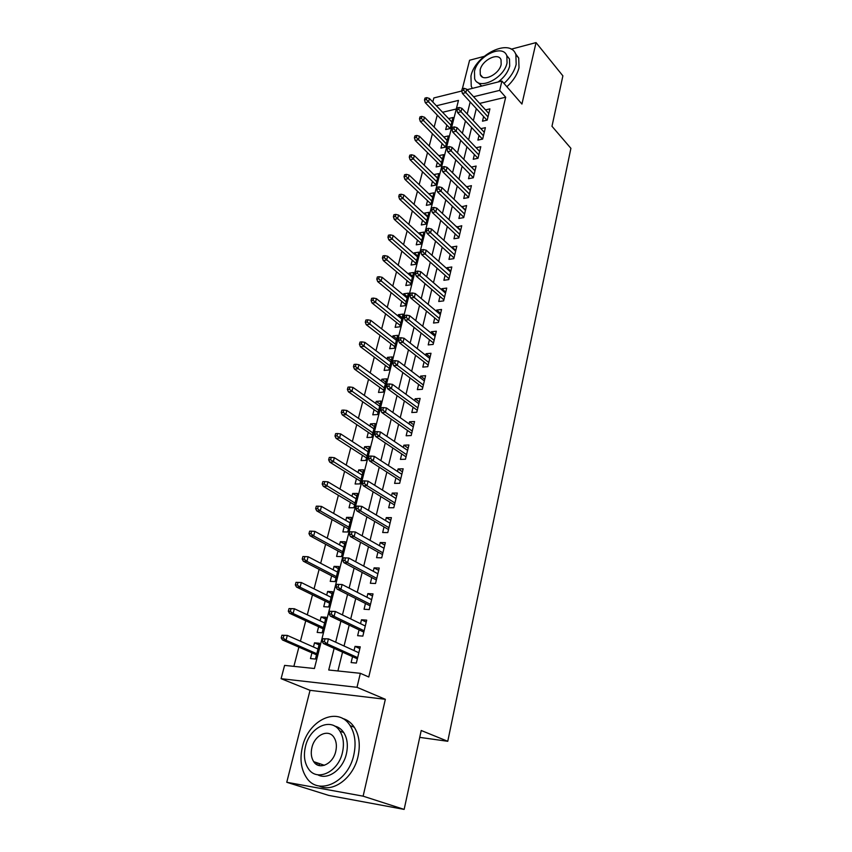 <?xml version="1.0" encoding="UTF-8"?>
<svg xmlns="http://www.w3.org/2000/svg" width="852" height="852" viewBox="0 0 852 852"><rect width="100%" height="100%" fill="white"/><g stroke="black" fill="none" stroke-linecap="round" stroke-linejoin="round"><path stroke-width="1.28" d="M316.72 762.689L317.37 764.915M432.795 102.006L433.86 97.937L461.784 91.004M484.021 56.413L469.59 60.247L462.37 88.757M467.13 89.673L501.913 81.036L521.935 104.061L536.036 42.6L562.884 75.849L551.979 126.288L570.904 148.323L447.758 741.293L421.218 730.494L404.146 809.4L328.712 795.406L286.762 782.274L363.122 796.173L385.349 699.3L356.999 687.308L281.096 678.682L284.589 665.391L314.409 668.511L458.472 100.398L436.384 105.776M385.349 699.3L310.043 690.333L286.762 782.274M310.043 690.333L281.096 678.682M437.257 115.116L434.137 127.129M432.411 133.743L429.216 146.033M427.502 152.625L424.232 165.203M422.517 171.774L419.173 184.639M417.469 191.199L414.051 204.352M412.347 210.902L408.843 224.364M407.149 230.881L403.56 244.652M401.867 251.159L398.203 265.249M396.521 271.735L392.772 286.144M391.089 292.609L387.255 307.348M385.583 313.792L381.664 328.872M379.992 335.283L375.977 350.726M374.316 357.105L370.205 372.91M368.554 379.257L364.347 395.435M362.707 401.75L358.404 418.3M356.764 424.594L352.355 441.528M350.736 447.779L346.221 465.117M344.602 471.337L339.991 489.08M338.382 495.268L333.654 513.426M332.056 519.571L327.221 538.155M325.634 544.258L320.682 563.3M319.117 569.36L314.047 588.849M312.482 594.856L307.284 614.814M305.74 620.778L300.426 641.215M298.882 647.126L293.876 666.37M536.036 42.6L511.189 49.192M404.146 809.4L363.122 796.173M483.616 116.564L482.488 121.186L487.206 120.111L489.911 108.864L485.533 109.897M479.037 135.425L477.897 140.09L482.637 139.068L485.384 127.662L480.858 128.673M474.394 154.553L473.243 159.271L478.004 158.28L480.794 146.714L476.119 147.715M469.686 173.957L468.525 178.718L473.307 177.78L476.13 166.055L471.348 167.088M464.904 193.638L463.744 198.441L468.536 197.557L471.412 185.661L466.566 186.79M460.059 213.607L458.887 218.453L463.701 217.622L466.608 205.545L461.72 206.77M455.149 233.874L453.956 238.762L458.802 237.985L461.752 225.727L456.8 227.058M450.154 254.428L448.961 259.37L453.818 258.646L456.81 246.207L451.965 246.974L451.805 247.634M445.095 275.281L443.881 280.276L448.77 279.605L451.805 266.985L446.938 267.698L446.736 268.518M439.952 296.453L438.737 301.502L443.636 300.884L446.725 288.082L441.837 288.721L441.592 289.723M434.744 317.945L433.508 323.036L438.429 322.482L441.56 309.489L436.65 310.075L436.373 311.236M429.451 339.756L428.205 344.9L433.146 344.41L436.33 331.215L431.389 331.748L431.069 333.079M424.072 361.908L422.816 367.105L427.779 366.669L431.005 353.271L426.053 353.74L425.68 355.263M418.62 384.39L417.342 389.641L422.336 389.279L425.606 375.679L420.632 376.073L420.217 377.787M413.071 407.224L411.793 412.528L416.798 412.24L420.132 398.416L415.126 398.757L414.668 400.653M407.448 430.42L406.148 435.777L411.175 435.553L414.562 421.516L409.546 421.783L409.035 423.881M401.729 453.978L400.419 459.388L405.467 459.239L408.907 444.978L403.869 445.181L403.305 447.481M395.924 477.908L394.593 483.382L399.673 483.297L403.166 468.813L398.097 468.941L397.49 471.454M390.024 502.211L388.682 507.749L393.784 507.749L397.33 493.031L392.239 493.084L391.579 495.8M384.028 526.919L382.676 532.511L387.788 532.585L391.398 517.633L386.286 517.611L385.573 520.551M377.937 552.021L376.563 557.677L381.707 557.836L385.37 542.639L380.237 542.532L379.47 545.706M371.749 577.539L370.354 583.258L375.519 583.503L379.247 568.05L374.092 567.858L373.261 571.277M365.455 603.472L364.049 609.255L369.235 609.585L373.016 593.887L367.851 593.599L366.956 597.263M359.054 629.841L357.638 635.688L362.845 636.114L366.69 620.139L361.493 619.777L360.545 623.685M319.053 644.857L314.505 642.834L313.451 646.977M311.949 652.834L310.479 658.575L315.442 659.065L319.457 643.26L314.505 642.834M325.613 619.053L321.129 616.933L320.128 620.831M318.616 626.742L317.168 632.418L322.109 632.823L326.06 617.274L321.129 616.933M332.056 593.652L327.637 591.448L326.699 595.122M325.176 601.075L323.739 606.688L328.67 606.997L332.557 591.703L327.637 591.448M338.404 568.657L334.048 566.367L333.164 569.807M331.63 575.814L330.214 581.362L335.124 581.596L338.947 566.548L334.048 566.367M344.655 544.045L340.363 541.68L339.533 544.907M337.988 550.946L336.583 556.441L341.471 556.59L345.23 541.787L340.363 541.68M350.811 519.827L346.572 517.377L345.795 520.391M344.24 526.483L342.855 531.914L347.722 531.989L351.429 517.409L346.572 517.377M356.871 495.981L352.685 493.457L351.961 496.258M350.396 502.392L349.022 507.76L353.878 507.76L357.52 493.414L352.685 493.457M362.835 472.498L358.703 469.899L358.032 472.509M356.455 478.675L355.103 483.989L359.927 483.915L363.516 469.782L358.703 469.899M368.703 449.377L364.635 446.704L364.017 449.121M362.43 455.319L361.088 460.581L365.891 460.431L369.427 446.523L364.635 446.704M374.486 426.596L370.471 423.87L369.896 426.085M368.309 432.326L366.978 437.534L371.77 437.31L375.253 423.614L370.471 423.87M380.184 404.167L376.222 401.367L375.7 403.401M374.092 409.674L372.782 414.828L377.553 414.541L380.982 401.047L376.222 401.367M385.796 382.069L381.877 379.204L381.408 381.057M379.8 387.362L378.49 392.463L383.251 392.122L386.627 378.82L381.877 379.204M391.334 360.289L387.458 357.371L387.032 359.054M385.413 365.38L384.124 370.428L388.863 370.024L392.186 356.924L387.458 357.371M396.776 338.84L392.964 335.858L392.57 337.371M390.951 343.729L389.673 348.724L394.391 348.255L397.671 335.358L392.964 335.858M402.155 317.7L398.374 314.665L398.033 316.007M396.404 322.397L395.136 327.338L399.833 326.817L403.06 314.1L398.374 314.665M407.448 296.858L403.72 293.77L403.411 294.952M401.771 301.374L400.525 306.273L405.201 305.687L408.385 293.152L403.72 293.77M412.656 276.325L408.981 273.183L408.715 274.216M407.075 280.649L405.829 285.495L410.494 284.856L413.625 272.512L408.981 273.183M417.799 256.079L414.168 252.884L413.944 253.768M412.293 260.222L411.058 265.025L415.701 264.333L418.801 252.16L414.168 252.884M422.869 236.121L419.28 232.884L419.088 233.608M417.437 240.094L416.223 244.844L420.845 244.098L423.891 232.106L419.28 232.884M427.864 216.44L424.317 213.149L424.168 213.745M422.507 220.242L421.303 224.96L425.915 224.161L428.918 212.329L424.317 213.149M432.795 197.046L429.174 194.16M427.512 200.678L426.32 205.343L430.899 204.491L433.87 192.829L429.291 193.702M437.662 177.908L434.115 174.841M432.443 181.38L431.261 186.002L435.83 185.108L438.748 173.606L434.19 174.522M442.454 159.036L438.982 155.799M437.31 162.349L436.139 166.928L440.686 165.991L443.562 154.649L439.025 155.607M447.183 140.42L443.775 137.012M442.103 143.583L440.942 148.12L445.468 147.13L448.312 135.947L443.796 136.959M456.289 109.003L442.582 112.272M426.82 97.639L424.999 98.097L424.498 99.961L426.32 99.503L426.82 97.639L429.429 98.47L428.535 101.835L425.255 102.645L450.175 128.546L452.998 117.501L448.567 118.545M450.197 128.535L445.681 129.568L446.831 125.074M334.122 648.361L328.734 670.002L360.343 673.314L368.778 676.999L505.694 97.213L479.644 103.422M476.321 108.609L473.361 120.622M471.646 127.566L468.621 139.866M466.917 146.789L463.818 159.388M462.114 166.3L458.951 179.186M457.247 186.077L453.999 199.283M452.305 206.152L448.983 219.678M447.3 226.525L443.892 240.37M442.209 247.197L438.716 261.372M437.044 268.167L433.476 282.694M431.804 289.467L428.141 304.334M426.479 311.087L422.73 326.305M421.08 333.025L417.246 348.628M415.595 355.305L411.665 371.291M410.025 377.937L405.999 394.306M404.37 400.919L400.248 417.682M398.63 424.264L394.401 441.442M392.793 447.982L388.459 465.575M386.861 472.072L382.42 490.102M380.833 496.556L376.286 515.023M374.71 521.435L370.056 540.36M368.49 546.718L363.719 566.111M362.164 572.427L357.276 592.3M355.731 598.551L350.715 618.925M349.192 625.123L344.048 646.008M342.536 652.153L337.903 670.961M352.547 656.647L351.109 662.568L356.338 663.08L360.258 646.838L355.039 646.38L354.027 650.555M419.738 737.374L447.758 741.293M501.913 81.036L499.677 90.376L473.552 96.723M505.694 97.213L499.677 90.376M360.343 673.314L356.999 687.308M470.197 101.942L467.194 113.998M465.458 120.973L462.38 133.317M460.655 140.282L457.503 152.923M455.777 159.867L452.55 172.818M450.825 179.74L447.524 192.999M445.809 199.9L442.422 213.479M440.708 220.359L437.246 234.268M435.542 241.127L431.996 255.366M430.292 262.203L426.66 276.793M424.956 283.599L421.239 298.541M419.557 305.314L415.744 320.629M414.061 327.37L410.153 343.047M408.481 349.767L404.487 365.827M402.815 372.516L398.715 388.97M397.064 395.626L392.868 412.474M391.217 419.099L386.914 436.362M385.274 442.944L380.876 460.634M379.247 467.173L374.731 485.299M373.112 491.796L368.49 510.369M366.882 516.823L362.143 535.855M360.545 542.255L355.689 561.777M354.102 568.124L349.128 588.125M347.552 594.419L342.451 614.92M340.896 621.161L335.667 642.174M359.832 648.596L355.039 646.38M366.222 622.088L361.493 619.777M372.505 596.006L367.851 593.599M378.693 570.361L374.092 567.858M384.774 545.12L380.237 542.532M390.759 520.284L386.286 517.611M396.649 495.843L392.239 493.084M402.442 471.784L398.097 468.941M408.151 448.099L403.869 445.181M413.774 424.786L409.546 421.783M419.312 401.825L415.126 398.757M424.754 379.215L420.632 376.073M430.122 356.945L426.053 353.74M435.415 335.017L431.389 331.748M440.622 313.408L436.65 310.075M445.745 292.119L441.837 288.721M450.804 271.149L446.938 267.698M455.788 250.477L451.965 246.974M460.698 230.115L456.917 226.547M465.533 210.029L461.805 206.418M470.304 190.241L466.619 186.577M475.001 170.73L471.369 167.013M322.919 638.691L322.216 641.46L324.324 641.641L325.027 638.872L322.919 638.691L328.435 638.883L358.83 652.749M325.027 638.872L328.435 638.883L327.179 643.867L323.387 643.526L357.371 658.82M324.324 641.641L327.179 643.867L357.659 657.616M322.216 641.46L323.387 643.526M281.927 635.23L281.203 637.924L283.205 638.095L283.918 635.4L281.927 635.23L287.316 635.411L286.038 640.257L282.438 639.937L316.518 654.826M283.205 638.095L286.038 640.257L316.795 653.729M283.918 635.4L287.316 635.411L317.998 649M282.438 639.937L281.203 637.924M302.439 746.842C299.638 758.898 300.98 769.132 306.432 777.546C318.126 796.332 348.212 782.424 353.814 754.904C356.274 743.381 355.05 733.636 350.129 725.648C338.308 705.893 308.381 719.695 302.439 746.842M319.01 785.959C333.025 793.169 353.516 777.833 358.042 756.416C360.481 744.936 359.235 735.212 354.304 727.257C351.216 722.624 347.243 719.674 342.408 718.396M334.644 726.085C338.35 726.894 341.375 729.046 343.729 732.539C347.328 738.322 348.223 745.393 346.413 753.743C343.036 769.484 327.807 780.538 317.721 774.766M305.463 746.554C303.461 755.202 304.398 762.551 308.275 768.568C316.688 782.221 338.382 772.178 342.483 752.337C344.304 743.956 343.42 736.873 339.831 731.069C331.353 716.915 309.745 726.905 305.463 746.554M335.773 751.283C336.966 745.862 336.391 741.261 334.048 737.502C328.584 728.439 314.654 734.871 311.917 747.555C310.65 753.104 311.246 757.811 313.706 761.667C319.138 770.517 333.1 764.052 335.773 751.283M318.584 763.317L319.702 765.682M504.001 83.432C510.359 77.575 514.416 71.217 516.163 64.379L515.886 54.645C510.465 37.52 475.224 54.72 470.954 75.956L471.241 86.297L472.359 88.374M506.887 86.755C513.223 80.908 517.26 74.582 519.006 67.755L518.708 58.032L515.343 53.452M506.674 55.401L509.485 58.969L509.688 66.041C508.037 72.122 504.192 77.425 498.143 81.962M481.763 86.041L477.589 82.293M474.468 71.355L474.66 78.746C478.366 90.823 504.033 78.544 507.046 62.941L506.855 55.859C503 43.569 477.546 55.987 474.468 71.355M501.168 64.454L501.04 59.853C498.569 51.961 482.147 59.949 480.166 69.875L480.294 74.614C482.701 82.41 499.219 74.486 501.168 64.454M329.862 611.267L329.17 613.994L331.268 614.132L331.96 611.417L329.862 611.267L335.326 611.47L365.284 625.986M331.96 611.417L335.326 611.47L334.101 616.369L330.32 616.102L363.804 632.109M331.268 614.132L334.101 616.369L364.134 630.768M329.17 613.994L330.32 616.102M336.689 584.312L336.007 586.996L338.106 587.103L338.776 584.419L336.689 584.312L342.11 584.525L371.632 599.659M338.776 584.419L342.11 584.525L340.896 589.339L337.136 589.147L370.141 605.847M338.106 587.103L340.896 589.339L370.492 604.366M336.007 586.996L337.136 589.147M344.815 560.509L345.486 557.879L343.399 557.815L342.738 560.446L344.815 560.509L347.584 562.767L348.766 558.039L377.873 573.758M376.754 578.391L347.584 562.767L343.835 562.639L376.36 579.999M342.738 560.446L343.835 562.639M348.766 558.039L345.486 557.879M351.418 534.374L352.078 531.786L350.002 531.755L349.341 534.342L351.418 534.374L354.155 536.643L355.327 531.989L384.007 548.283M382.91 552.841L354.155 536.643L350.417 536.579L382.495 554.577M349.341 534.342L350.417 536.579M355.327 531.989L352.078 531.786M289.03 608.562L288.327 611.203L290.319 611.342L291.022 608.69L289.03 608.562L294.377 608.754L293.109 613.515L289.531 613.27L323.121 628.829M290.319 611.342L293.109 613.515L323.44 627.604M291.022 608.69L294.377 608.754L324.623 622.94M289.531 613.27L288.327 611.203M296.017 582.331L295.325 584.93L297.305 585.036L297.998 582.427L296.017 582.331L301.31 582.534L300.074 587.22L296.507 587.039L329.618 603.248M297.305 585.036L300.074 587.22L329.969 601.895M297.998 582.427L301.31 582.534L331.13 597.316M296.507 587.039L295.325 584.93M304.867 556.59L302.886 556.537L302.204 559.093L304.185 559.157L304.867 556.59L308.136 556.75L306.922 561.361L303.365 561.234L336.018 578.071M304.185 559.157L306.922 561.361L336.391 576.602M308.136 556.75L337.541 572.086M303.365 561.234L302.204 559.093M311.619 531.179L309.649 531.158L308.978 533.672L310.948 533.703L311.619 531.179L314.857 531.382L313.653 535.919L310.107 535.855L342.312 553.289M310.948 533.703L313.653 535.919L342.717 551.702M314.857 531.382L343.846 547.261M310.107 535.855L308.978 533.672M357.915 508.665L358.554 506.12L356.487 506.12L355.848 508.665L357.915 508.665L360.62 510.944L361.77 506.365L390.046 523.224M388.97 527.707L360.62 510.944L356.903 510.944L388.523 529.561M355.848 508.665L356.903 510.944M361.77 506.365L358.554 506.12M318.254 506.184L316.294 506.184L315.634 508.665L317.594 508.665L318.254 506.184L321.46 506.418L320.277 510.88L316.742 510.88L348.511 528.9M317.594 508.665L320.277 510.88L348.937 527.196M321.46 506.418L350.044 522.83M316.742 510.88L315.634 508.665M364.305 483.382L364.933 480.879L362.877 480.911L362.238 483.414L364.305 483.382L366.978 485.672L368.107 481.167L395.999 498.558M394.934 502.968L366.978 485.672L363.272 485.725L394.455 504.948M362.238 483.414L363.272 485.725M368.107 481.167L364.933 480.879M324.793 481.582L322.844 481.614L322.194 484.053L324.143 484.021L324.793 481.582L327.956 481.859L326.795 486.247L323.281 486.3L354.602 504.885M324.143 484.021L355.06 503.074M327.956 481.859L356.157 498.771M323.281 486.3L322.194 484.053M370.588 458.514L371.206 456.054L369.161 456.118L368.533 458.578L370.588 458.514L373.229 460.815L374.337 456.384L401.846 474.287M400.802 478.622L373.229 460.815L369.544 460.921L400.291 480.72M368.533 458.578L369.544 460.921M374.337 456.384L371.206 456.054M331.226 457.364L329.287 457.428L328.648 459.835L330.587 459.771L331.226 457.364L334.357 457.694L333.207 462.008L329.713 462.114L360.609 481.242M330.587 459.771L361.099 479.325M334.357 457.694L362.175 475.096M329.713 462.114L328.648 459.835M376.765 434.051L377.372 431.623L375.338 431.719L374.72 434.147L376.765 434.051L379.374 436.352L380.471 431.996L407.607 450.388M406.574 454.659L379.374 436.352L375.711 436.522L406.042 456.864M374.72 434.147L375.711 436.522M380.471 431.996L377.372 431.623M337.562 433.54L335.624 433.636L334.996 435.99L336.934 435.904L337.562 433.54L340.651 433.902L339.522 438.152L336.039 438.311L366.52 457.961M336.934 435.904L367.042 455.948M340.651 433.902L368.096 451.773M336.039 438.311L334.996 435.99M382.846 409.972L383.453 407.586L381.419 407.714L380.812 410.1L382.846 409.972L385.434 412.293L386.51 408.002L413.273 426.873M412.262 431.08L385.434 412.293L381.781 412.506L411.697 433.391M380.812 410.1L381.781 412.506M386.51 408.002L383.453 407.586M343.793 410.078L341.865 410.206L341.247 412.528L343.175 412.411L343.793 410.078L346.849 410.483L345.742 414.668L342.27 414.881L372.345 435.031M343.175 412.411L372.888 432.922M346.849 410.483L373.932 428.812M342.27 414.881L341.247 412.528M388.832 386.275L389.428 383.933L387.404 384.092L386.808 386.435L388.832 386.275L391.387 388.608L392.452 384.38L418.854 403.72M417.853 407.863L391.387 388.608L387.756 388.874L417.278 410.27M386.808 386.435L387.756 388.874M392.452 384.38L389.428 383.933M349.927 386.989L348.01 387.138L347.392 389.428L349.32 389.279L349.927 386.989L352.952 387.426L351.855 391.547L348.393 391.803L378.086 412.443M349.32 389.279L378.65 410.238M352.952 387.426L379.672 406.191M348.393 391.803L347.392 389.428M394.721 362.963L395.307 360.652L393.294 360.833L392.708 363.144L394.721 362.963L397.256 365.295L398.299 361.142L424.349 380.919M423.369 384.998L397.256 365.295L393.635 365.615L422.762 387.511M392.708 363.144L393.635 365.615M398.299 361.142L395.307 360.652M355.976 364.251L354.059 364.432L353.452 366.68L355.369 366.509L355.976 364.251L358.958 364.72L357.883 368.778L354.432 369.086L383.73 390.205M355.369 366.509L384.316 387.905M358.958 364.72L385.328 383.911M354.432 369.086L353.452 366.68M400.515 340.012L401.09 337.733L399.087 337.946L398.512 340.214L400.515 340.012L403.028 342.344L404.05 338.255L429.759 358.468M428.79 362.483L403.028 342.344L399.418 342.717L428.162 365.093M398.512 340.214L399.418 342.717M404.05 338.255L401.09 337.733M361.919 341.865L360.013 342.067L359.416 344.283L361.333 344.091L361.919 341.865L364.88 342.366L363.815 346.37L360.385 346.721L389.3 368.288M361.333 344.091L389.907 365.891M364.88 342.366L390.908 361.972M360.385 346.721L359.416 344.283M406.223 317.413L406.787 315.176L404.796 315.41L404.231 317.647L406.223 317.413L408.704 319.756L409.716 315.73L435.084 336.348M434.137 340.31L408.704 319.756L405.115 320.182L433.487 343.005M404.231 317.647L405.115 320.182M409.716 315.73L406.787 315.176M367.776 319.82L365.881 320.043L365.295 322.226L367.201 322.003L367.776 319.82L370.705 320.352L369.661 324.292L366.243 324.687L394.785 346.689M367.201 322.003L395.413 344.219M370.705 320.352L396.404 340.342M366.243 324.687L365.295 322.226M411.846 295.165L412.4 292.96L410.419 293.226L409.855 295.431L411.846 295.165L414.306 297.518L415.297 293.557L440.335 314.569M439.398 318.467L414.306 297.518L410.728 297.976L438.727 321.257M409.855 295.431L410.728 297.976M415.297 293.557L412.4 292.96M373.549 298.093L371.653 298.349L371.078 300.5L372.974 300.255L373.549 298.093L376.446 298.669L375.412 302.545L372.005 302.982L400.195 325.411M372.974 300.255L400.845 322.855M376.446 298.669L401.814 319.042M372.005 302.982L371.078 300.5M417.384 273.258L417.927 271.096L415.946 271.373L415.403 273.545L417.384 273.258L419.812 275.622L420.792 271.713L445.511 293.109M444.584 296.954L419.812 275.622L416.245 276.123L443.892 299.829M415.403 273.545L416.245 276.123M420.792 271.713L417.927 271.096M379.236 276.708L377.351 276.975L376.786 279.105L378.671 278.828L379.236 276.708L382.101 277.305L381.089 281.128L377.692 281.607L405.52 304.441M378.671 278.828L406.191 301.8M382.101 277.305L407.139 298.04M377.692 281.607L376.786 279.105M422.826 251.691L423.369 249.551L421.399 249.86L420.856 252L422.826 251.691L425.233 254.056L426.202 250.2L450.601 271.98M449.696 275.76L425.233 254.056L421.687 254.599L448.983 278.721M420.856 252L421.687 254.599M426.202 250.2L423.369 249.551M384.838 255.632L382.953 255.919L382.399 258.018L384.284 257.719L384.838 255.632L387.671 256.25L386.67 260.02L383.283 260.542L410.77 283.769M384.284 257.719L411.463 281.053M387.671 256.25L412.4 277.358M383.283 260.542L382.399 258.018M428.194 230.445L428.726 228.336L426.767 228.666L426.234 230.775L428.194 230.445L430.579 232.809L431.538 229.018L455.628 251.148M454.723 254.876L430.579 232.809L427.044 233.395L453.988 257.911M426.234 230.775L427.044 233.395M431.538 229.018L428.726 228.336M390.354 234.864L388.48 235.184L387.937 237.239L389.801 236.92L390.354 234.864L393.155 235.514L392.176 239.231L388.8 239.795L415.946 263.406M389.801 236.92L416.649 260.605M393.155 235.514L417.576 256.963M388.8 239.795L387.937 237.239M433.487 209.517L434.009 207.441L432.049 207.792L431.527 209.869L433.487 209.517L435.841 211.882L436.778 208.144L460.57 230.626M459.686 234.289L435.841 211.882L432.326 212.51L458.93 237.42M431.527 209.869L432.326 212.51M436.778 208.144L434.009 207.441M395.786 214.395L393.922 214.736L393.39 216.77L395.253 216.429L395.786 214.395L398.566 215.087L397.596 218.74L394.242 219.337L421.048 243.321M395.253 216.429L421.772 240.456M398.566 215.087L422.688 236.856M394.242 219.337L393.39 216.77M438.695 188.899L439.206 186.844L437.268 187.227L436.746 189.272L438.695 188.899L441.027 191.263L441.954 187.589L465.448 210.391M464.574 214.012L441.027 191.263L437.523 191.934L463.808 217.207M436.746 189.272L437.523 191.934M441.954 187.589L439.206 186.844M401.154 194.235L399.29 194.597L398.757 196.599L400.621 196.237L401.154 194.235L403.891 194.948L402.943 198.548L399.599 199.187L426.075 223.522M400.621 196.237L426.82 220.583M403.891 194.948L427.715 217.036M399.599 199.187L398.757 196.599M443.828 168.579L444.329 166.566L442.39 166.96L441.89 168.973L443.828 168.579L446.139 170.954L447.055 167.333L470.251 190.454M469.388 194.022L446.139 170.954L442.657 171.667L468.6 197.291M441.89 168.973L442.657 171.667M447.055 167.333L444.329 166.566M406.425 174.362L404.583 174.735L404.05 176.715L405.903 176.332L406.425 174.362L409.141 175.097L408.204 178.643L404.881 179.325L431.027 204.001M405.903 176.332L431.794 200.987M409.141 175.097L432.678 197.494M404.881 179.325L404.05 176.715M448.876 148.567L449.377 146.576L447.449 146.991L446.949 148.983L448.876 148.567L451.177 150.942L452.071 147.375L474.99 170.805M474.138 174.319L451.177 150.942L447.705 151.688L473.339 177.663M446.949 148.983L447.705 151.688M452.071 147.375L449.377 146.576M411.633 154.766L409.791 155.17L409.279 157.109L411.122 156.715L411.633 154.766L414.328 155.533L413.401 159.036L410.078 159.739L435.926 184.746M411.122 156.715L436.703 181.668M414.328 155.533L437.577 178.228M410.078 159.739L409.279 157.109M453.86 128.833L454.361 126.884L452.433 127.321L451.943 129.27L453.86 128.833L456.129 131.219L457.023 127.694L479.655 151.422M478.824 154.894L456.129 131.219L452.678 131.996L477.983 158.291M451.943 129.27L452.678 131.996M457.023 127.694L454.361 126.884M416.766 135.457L414.935 135.873L414.423 137.79L416.255 137.374L416.766 135.457L419.429 136.245L418.513 139.696L415.212 140.442L440.74 165.757M416.255 137.374L441.538 162.625M419.429 136.245L442.401 159.218M415.212 140.442L414.423 137.79M458.77 109.397L459.26 107.469L457.354 107.927L456.864 109.855L458.77 109.397L461.028 111.782L461.901 108.311L484.266 132.326M483.435 135.745L461.028 111.782L457.577 112.592L482.488 139.1M456.864 109.855L457.577 112.592M461.901 108.311L459.26 107.469M421.825 116.415L420.004 116.852L419.493 118.737L421.325 118.311L421.825 116.415L424.466 117.225L423.561 120.633L420.27 121.41L445.5 147.034M421.325 118.311L446.31 143.828M424.466 117.225L447.162 140.484M420.27 121.41L419.493 118.737M463.616 90.227L464.095 88.331L462.189 88.81L461.709 90.706L463.616 90.227L465.842 92.623L466.704 89.194L488.803 113.486M487.994 116.862L465.842 92.623L462.412 93.464L486.929 120.175M461.709 90.706L462.412 93.464M466.704 89.194L464.095 88.331M426.32 99.503L451.017 125.308M429.429 98.47L451.858 121.996M425.255 102.645L424.498 99.961M324.41 765.298L313.706 761.667M343.729 732.539L339.831 731.069M350.129 725.648L354.304 727.257M482.466 77.074L480.294 74.614M509.485 58.969L506.855 55.859M515.886 54.645L518.708 58.032"/></g></svg>
